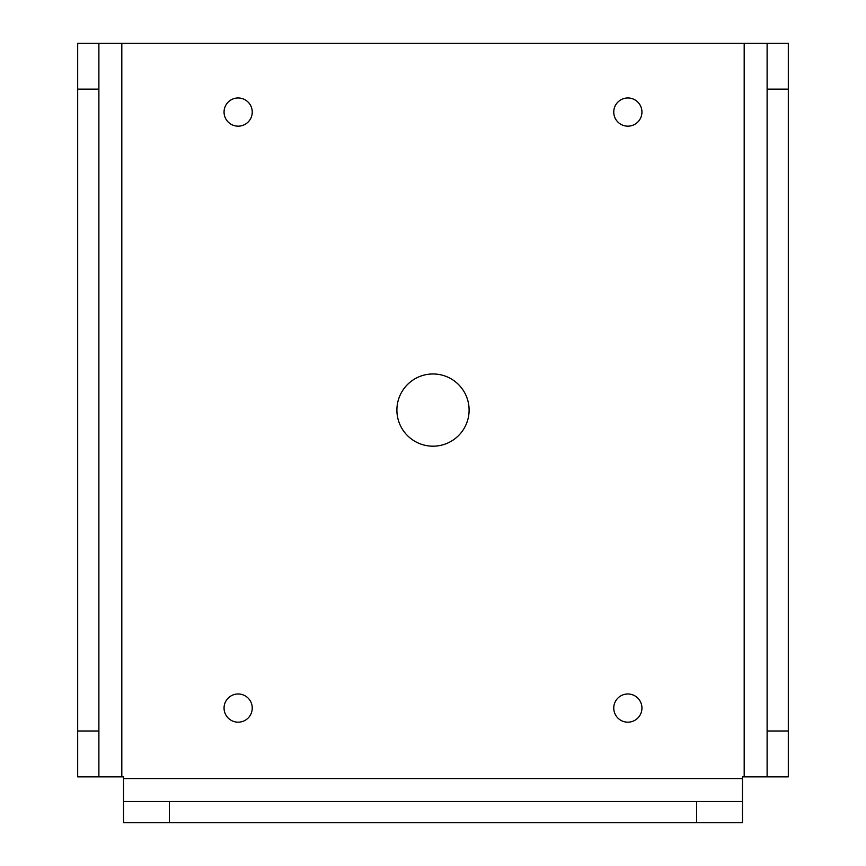<?xml version="1.0" encoding="UTF-8"?>
<svg xmlns="http://www.w3.org/2000/svg" width="866" height="866" viewBox="0 0 866 866"><rect width="100%" height="100%" fill="white"/><g stroke="black" fill="none" stroke-linecap="round" stroke-linejoin="round"><path stroke-width="1.3" d="M788.32 43.3L767.114 43.3L788.32 43.3L788.32 89.144L767.114 89.144L767.114 731.001L788.32 731.001L788.32 776.856L767.114 776.856L788.32 776.856M742.465 822.7L696.621 822.7L696.621 801.494L742.465 801.494L742.465 822.7L742.465 776.856L767.114 776.856L767.114 731.001M788.32 731.001L788.32 89.144M767.114 89.144L767.114 43.3L98.886 43.3L98.886 89.144L77.68 89.144L77.68 731.001L98.886 731.001L98.886 776.856L77.68 776.856L123.535 776.856L123.535 801.494L169.379 801.494L169.379 822.7L696.621 822.7M252.244 112.071A14.094 14.094 0 0 0 238.15 97.977A14.094 14.094 0 0 0 224.056 112.071A14.094 14.094 0 0 0 238.15 126.165A14.094 14.094 0 0 0 252.244 112.071M641.944 708.085A14.094 14.094 0 0 0 627.85 693.98A14.094 14.094 0 0 0 613.756 708.085A14.094 14.094 0 0 0 627.85 722.179A14.094 14.094 0 0 0 641.944 708.085M641.944 112.071A14.094 14.094 0 0 0 627.85 97.977A14.094 14.094 0 0 0 613.756 112.071A14.094 14.094 0 0 0 627.85 126.165A14.094 14.094 0 0 0 641.944 112.071M252.244 708.085A14.094 14.094 0 0 0 238.15 693.98A14.094 14.094 0 0 0 224.056 708.085A14.094 14.094 0 0 0 238.15 722.179A14.094 14.094 0 0 0 252.244 708.085M469.101 410.073A36.101 36.101 0 0 0 433 373.971A36.101 36.101 0 0 0 396.899 410.073A36.101 36.101 0 0 0 433 446.185A36.101 36.101 0 0 0 469.101 410.073M696.621 801.494L169.379 801.494M123.535 801.494L123.535 822.7L169.379 822.7M77.68 776.856L77.68 731.001M98.886 731.001L98.886 89.144M77.68 43.3L98.886 43.3L77.68 43.3L77.68 89.144M744.186 43.3L744.186 776.856M742.465 778.577L123.535 778.577M121.814 776.856L121.814 43.3"/></g></svg>

